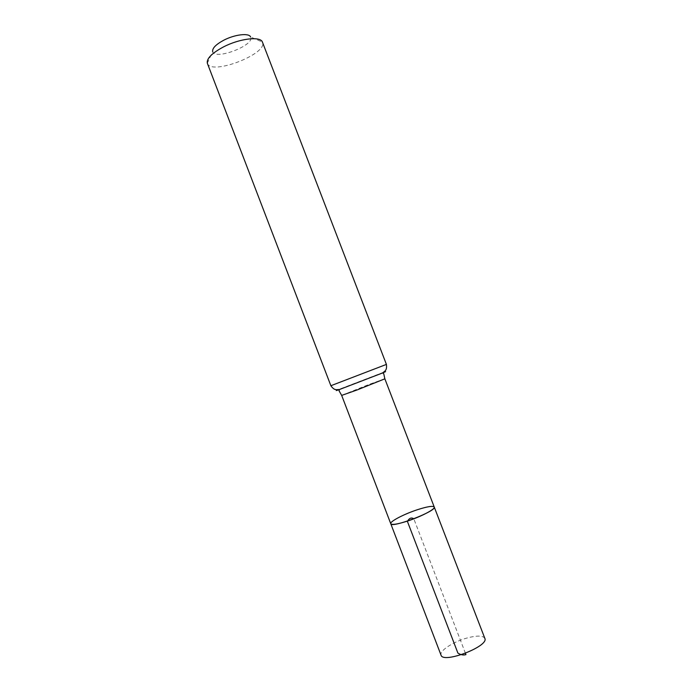 <?xml version="1.0" encoding="UTF-8"?>
<svg xmlns="http://www.w3.org/2000/svg" width="692" height="692" viewBox="0 0 692 692"><rect width="100%" height="100%" fill="white"/><g stroke="black" fill="none" stroke-linecap="round" stroke-linejoin="round"><path stroke-width="0.52" stroke-dasharray="3.46 2.59" d="M390.764 523.723C388.255 519.614 433.356 502.297 434.239 507.028M207.332 63.231L212.703 51.528C214.771 60.697 255.21 45.17 250.608 36.979L262.424 42.082M207.375 63.353C211.034 75.765 268.063 53.872 262.476 42.203M484.824 638.344C482.929 635.464 476.9 635.377 466.745 638.085C453.018 641.856 439.048 650.999 441.038 655.151M465.448 653.291L413.816 518.81M384.856 378.818L369.243 384.337L341.675 395.4M383.576 372.253L338.232 389.657M386.413 364.407L330.871 385.721"/><path stroke-width="1.04" d="M407.294 521.137C397.416 524.259 391.906 525.116 390.764 523.723C391.162 528.61 437.223 510.93 434.239 507.028C435.614 509.018 421.073 516.69 407.294 521.137M250.608 36.979C249.163 32.758 234.718 34.427 223.68 40.257C215.843 44.513 212.185 48.267 212.703 51.528M386.413 364.407L262.424 42.082C260.607 36.019 239.51 38.501 223.274 47.03C211.795 53.232 206.484 58.638 207.332 63.231L330.871 385.721L386.413 364.407C387.226 370.903 384.432 371.111 382.633 372.945C386.266 371.44 386.586 371.206 383.576 372.253M417.423 509.71C404.024 514.069 389.553 521.604 390.764 523.723L441.038 655.151C442.958 664.035 489.348 646.233 484.824 638.344L434.239 507.028C432.933 505.644 427.319 506.535 417.423 509.71M413.816 518.81C411.342 517.218 409.214 518.1 407.424 521.457L457.896 653.084C460.734 654.892 463.415 655.402 465.95 654.615L465.448 653.291M338.232 389.657C335.3 390.893 335.689 390.859 339.4 389.544L339.089 390.859L341.675 395.4L357.011 389.985L384.856 378.818L434.239 507.028M330.871 385.721C334.617 391.101 336.84 389.388 339.4 389.544L382.633 372.945L383.74 373.715L384.856 378.818M341.675 395.4L390.764 523.723"/></g></svg>
